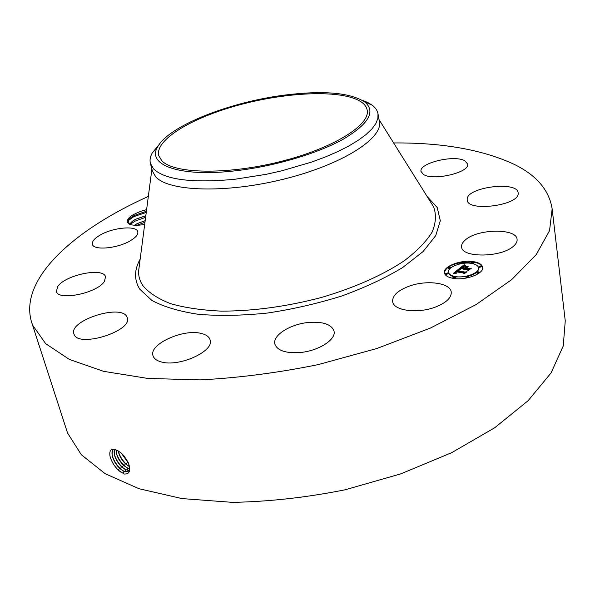 <?xml version="1.0" encoding="UTF-8"?>
<svg xmlns="http://www.w3.org/2000/svg" width="595" height="595" viewBox="0 0 595 595"><rect width="100%" height="100%" fill="white"/><g stroke="black" fill="none" stroke-linecap="round" stroke-linejoin="round"><path stroke-width="0.89" d="M358.294 100.205C363.441 102.838 366.401 106.141 367.175 110.097C370.625 124.913 332.999 148.534 279.806 161.728C226.68 175.056 173.807 173.785 161.855 160.791L158.716 155.548C154.975 139.617 191.984 117.743 238.498 105.129C284.99 92.411 337.261 89.637 358.294 100.205M284.968 95.059C230.02 101.901 168.668 125.828 157.615 146.972C146.489 164.941 179.578 177.407 235.561 170.787C274.146 166.422 317.418 153.607 343.218 139.23C368.952 123.819 376.085 111.354 364.609 101.842C349.711 92.582 323.159 90.321 284.968 95.059M378.004 113.764L377.87 118.45L375.854 123.515L371.927 128.884L366.111 134.47L358.435 140.175L348.997 145.894L337.938 151.524L325.443 156.939L311.728 162.033L281.733 170.832L266.054 174.342L234.928 179.251C192.17 183.267 165.068 179.831 153.614 168.935L150.401 163.387L152.409 171.085L155.645 176.737C168.326 191.545 225.862 193.643 284.031 179.065C342.274 164.637 383.225 138.263 379.379 121.603L378.004 113.764C377.401 110.492 375.43 107.621 372.106 105.137L367.926 102.571L361.886 100.072M159.356 144.235L152.164 153.094C150.178 156.73 149.59 160.167 150.401 163.387M393.63 142.949C442.018 142.569 481.928 149.568 513.359 163.952C536.162 174.856 549.096 189.827 552.153 208.867L549.542 230.659L536.259 254.548L511.737 279.591L476.119 304.566L430.46 328.038L376.836 348.514L318.191 364.609C277.701 372.842 238.35 377.937 200.158 379.893L147.798 378.435L103.619 371.339L69.332 359.41L45.703 343.694L32.71 325.279L31.647 322.356C18.348 279.01 74.338 229.596 148.341 196.432M144.689 224.441C136.954 225.788 131.532 225.512 128.431 223.616C125.166 219.622 129.703 215.375 142.041 210.875L146.615 209.626M435.272 307.124C417.445 313.959 393.436 310.62 392.648 301.62C392.276 295.67 397.698 290.553 408.906 286.269C426.34 279.695 450.311 282.699 451.226 292.019C451.598 297.745 446.28 302.781 435.272 307.124M308.716 322.453C323.078 321.464 331.504 324.334 333.996 331.065C336.435 339.529 318.399 351.095 299.768 352.545C285.526 353.378 277.225 350.544 274.868 344.044C272.369 335.283 290.494 323.978 308.716 322.453M201.311 333.468C206.287 334.673 209.224 336.837 210.132 339.953C214.617 351.154 178.872 367.442 161.126 361.886C156.574 360.63 153.867 358.569 153.004 355.691C148.757 344.17 183.476 328.5 201.311 333.468M126.765 316.585L127.285 317.767C132.893 330.887 78.949 348.068 74.137 334.516L73.877 333.855C68.7 320.593 120.562 303.852 126.765 316.585M104.475 281.279C97.996 292.933 57.99 301.368 56.421 291.416L57.745 286.478C65.353 274.808 103.813 267.036 105.508 276.853L104.475 281.279M130.744 240.506C118.07 248.457 93.385 250.8 92.433 244.262C91.868 241.503 94.352 238.491 99.878 235.226C112.7 227.476 136.672 225.222 137.765 231.775C138.315 234.385 135.972 237.301 130.744 240.506M423.476 174.461L421.037 171.501C418.642 163.156 454.23 154.462 464.807 160.784L467.633 164.004C470.214 172.386 433.19 181.178 423.476 174.461M467.172 199.251C466.718 187.142 517.509 180.605 518.119 192.839L518.141 193.167C520.008 205.364 467.402 212.318 467.201 200.024L467.172 199.251M465.61 239.726C478.008 228.688 516.609 228.145 517.085 239.339C517.345 241.577 516.163 243.846 513.53 246.144C501.466 257.613 461.72 258.022 461.631 246.992C461.318 244.575 462.65 242.15 465.61 239.726M452.959 278.326C447.834 277.337 444.993 275.515 444.428 272.86C442.814 266.382 461.37 259.368 473.732 261.681C479.057 262.618 482.017 264.478 482.619 267.259C484.285 273.678 465.283 280.833 452.959 278.326M552.153 208.867L565.25 320.861L563.249 345.963L551.052 372.939L528.144 400.673L494.661 427.79L451.605 452.713L400.889 473.836L345.249 489.759C306.73 497.472 269.148 501.674 232.511 502.359L182.011 498.588L138.992 488.711L105.151 473.694L81.322 454.729L67.57 433.041L31.647 322.356M116.226 449.954L116.204 449.946C111.101 448.08 109.049 450.229 110.045 456.38C111.391 461.423 114.151 466.011 118.316 470.154L124.229 474.037C129.918 474.237 131.168 470.243 127.977 462.055L124.043 455.941L120.874 452.765L116.226 449.954M146.407 211.255L134.44 215.39C130.967 217.212 128.832 219.012 128.044 220.797L129.524 224.218M482.642 267.512C481.89 264.864 478.945 263.087 473.806 262.187L473.598 262.157M472.742 262.038L460.53 262.544L461.043 262.871L459.281 263.533L458.76 263.213L460.53 262.544M458.961 262.871C449.634 265.296 444.807 268.702 444.48 273.112M121.35 453.174L117.713 450.646M122.867 470.742L119.558 468.213C115.98 464.665 113.578 460.627 112.358 456.097C111.644 452.966 111.942 450.675 113.251 449.232C110.618 454.32 112.715 460.656 119.513 468.25L123.901 471.322L127.754 471.627C129.888 470.377 130.082 467.454 128.341 462.858M121.551 472.698L118.412 470.206C114.322 466.197 111.54 461.608 110.06 456.454M454.982 276.98L466.175 276.757M467.618 276.444C474.929 274.429 478.588 271.722 478.618 268.308L478.566 268.055M448.504 272.465L448.533 272.718C448.928 274.667 450.921 276.058 454.506 276.883M448.08 267.698L448.667 268.524L450.445 267.854L450.363 267.348L448.593 268.018L448.08 267.698L449.857 267.029L450.363 267.348M472.43 263.57L473.873 262.886L473.798 262.38L472.028 263.042L471.5 262.715L473.263 262.053L473.798 262.38M471.5 262.715L471.783 263.451M458.76 263.213L459.429 264.046M460.909 263.726L461.043 262.871M476.989 272.755L477.413 273.38L479.012 272.465M479.02 266.523L479.637 267.378L481.414 266.709L481.34 266.203L479.563 266.865L479.02 266.523L480.797 265.861L481.34 266.203M453.115 277.828L453.256 278.371M453.94 278.475L455.138 277.53M445.581 273.641L446.176 274.481L447.968 273.797L447.886 273.291L446.094 273.975L445.581 273.641L447.373 272.956L447.886 273.291M466.123 277.382L466.599 278.014M468.116 277.701L468.153 277.084M119.558 468.213L123.946 471.285L128.312 471.277M145.82 215.747L136.032 219.153C132.752 220.819 130.774 222.448 130.104 224.032L129.985 224.404C130.394 222.716 132.365 220.976 135.868 219.168L145.827 215.688M471.567 263.414C475.747 264.158 478.075 265.615 478.536 267.795C479.853 272.86 464.918 278.482 455.205 276.526C451.151 275.753 448.898 274.31 448.452 272.213C447.172 267.11 461.832 261.577 471.567 263.414M478.588 271.841L479.131 272.19L477.339 272.867L476.788 272.517L478.588 271.841M453.442 277.939L452.921 277.597L454.729 276.906L455.249 277.248L453.442 277.939M466.465 277.493L465.93 277.144L467.737 276.459L468.272 276.809L466.465 277.493M114.344 449.351C113.348 454.803 115.728 460.597 121.484 466.74L125.843 469.782L129.078 470.288L125.88 469.753L121.529 466.703C117.996 463.215 115.623 459.236 114.404 454.766L114.381 449.351M458.663 269.104L460.121 269.989L458.358 270.167L457.034 271.015L464.598 272.346L465.9 272.049L463.817 273.722L463.631 273.068L456.633 271.878L455.904 272.674L456.558 273.172L455.681 272.711L456.112 271.789L455.123 272.763L456.097 273.321L453.256 273.477L458.663 269.104L458.745 269.617L457.548 270.584M459.392 268.955L460.775 269.818L459.437 269.275M459.266 270.1L457.919 270.859L464.978 272.056L467.03 271.699L464.412 273.626L466.592 271.87L464.903 272.175L457.577 270.941L459.266 270.1M459.08 268.776L463.773 265.035L465.126 265.972L463.081 266.322L461.177 267.661L464.45 268.204L461.839 267.505L464.427 266.121L462.144 267.445L464.844 267.899L465.521 267.348L465.059 266.575L467.997 267.066L465.045 268.308L468.585 268.895L470.08 268.583L467.863 270.368L467.685 269.624L464.658 269.118L464.219 269.721L464.137 269.029L463.646 269.818L463.55 268.933L460.597 268.434L459.08 268.776M464.539 264.834L465.863 265.831L464.598 265.229M465.632 266.352L468.667 266.858L465.654 266.471M466.949 267.348L466.019 268.092L469.031 268.59L471.359 268.211L468.444 270.375L470.92 268.382L469.001 268.695L465.721 268.152L466.949 267.348M121.484 466.74L120.383 468.696C116.516 464.926 113.809 460.575 112.262 455.651M145.18 220.686L137.252 223.638L134.5 225.237M134.403 225.237L137.088 223.661L145.187 220.626M458.73 269.148L458.745 269.617M457.168 270.889L455.718 272.064M455.51 272.235L454.037 273.425M455.212 272.979L455.272 273.373M455.168 272.934L455.242 273.373M455.934 272.86L455.807 272.406M455.755 272.473L455.822 272.897M464.978 272.785L457.116 271.521L457.034 271.015M464.598 272.346L464.673 272.86M459.422 269.647L459.481 270.026M459.362 269.602L459.422 270.026M459.295 269.565L459.37 270.026M459.318 270.026L458.805 269.661M463.773 265.035L463.847 265.541L462.218 266.843M461.185 267.668L460.076 268.553M463.55 268.933L463.423 269.684M463.438 269.044L463.52 269.55M463.356 269.148L463.438 269.654M463.304 269.252L463.356 269.624M464.316 269.223L464.39 269.684M464.264 269.29L464.323 269.699M469.202 269.297L464.792 268.382M468.585 268.895L468.667 269.409M466.696 267.341L465.387 267.125M465.521 267.348L465.602 267.854M464.844 267.899L464.918 268.404M464.732 267.988L464.531 268.717L461.259 268.166L461.177 267.661M464.45 268.204L464.531 268.717M464.494 265.638L464.554 266.017M464.427 265.601L464.494 266.024M464.316 265.534L464.397 266.032L463.847 265.541M464.234 265.474L464.308 265.98M464.145 265.4L464.219 265.906M464.093 265.355L464.167 265.861M464.041 265.311L464.122 265.816M463.996 265.266L464.07 265.772M124.764 469.18L122.347 467.194C118.531 463.475 115.846 459.176 114.3 454.312M128.312 462.791L121.558 453.36M116.055 449.88L116.449 453.435C117.669 457.845 120.012 461.772 123.492 465.201L127.821 468.22L129.494 468.726M116.01 449.857C116.159 455.168 118.636 460.292 123.448 465.238L127.776 468.25L129.487 468.771M121.268 453.1L128.446 463.126M121.179 453.026L128.49 463.237M126.653 467.625L124.303 465.692C120.54 462.025 117.884 457.786 116.337 452.974M128.535 466.071L126.259 464.189C122.54 460.575 119.907 456.395 118.375 451.635M118.234 450.921L118.487 452.103C119.699 456.462 122.027 460.329 125.448 463.698L129.412 466.539M118.174 450.891C119.149 455.621 121.558 459.905 125.404 463.736L129.42 466.599M136.902 225.289L144.972 222.27M130.089 224.441L135.035 221.139L145.611 217.324M128.051 220.775L133.815 216.654L146.251 212.43M430.847 202.441L433.599 206.837C436.433 214.52 435.942 222.932 432.126 232.08C426.288 241.511 417.028 251.053 404.34 260.707C383.039 275.009 353.973 287.973 320.869 297.634C286.396 306.596 253.329 311.096 221.675 311.14C202.062 310.263 185.06 307.786 170.668 303.688C158.099 298.794 148.854 292.792 142.926 285.689C139.87 281.145 138.427 276.296 138.598 271.156L139.297 265.794M427.165 196.551L437.213 207.529L440.315 220.723L435.733 235.627L423.112 251.544L402.607 267.579C385.27 278.043 365.018 287.504 341.842 295.968C317.566 303.547 292.725 309.244 267.319 313.059C242.388 315.618 219.443 316.049 198.492 314.331C179.333 311.438 163.818 306.827 151.963 300.482L139.877 289.311C134.009 280.029 134.106 269.974 140.167 259.13M123.901 471.322L123.522 473.761M119.513 468.25L118.316 470.154M125.843 469.782L125.53 471.79M463.944 265.214L464.018 265.72M463.884 265.154L463.966 265.66M463.832 265.095L463.907 265.601M123.448 465.238L122.347 467.194L121.529 466.703M128.245 462.635L127.404 462.203M127.776 468.25L127.471 470.251M125.404 463.736L124.303 465.692L123.492 465.201M127.36 462.241L126.259 464.189L125.448 463.698M129.531 467.871L129.398 468.711M152.164 153.094L157.615 146.972M372.106 105.137L364.609 101.842M151.896 169.121L138.598 271.156M379.03 119.602L430.728 202.248M128.981 223.884L128.431 223.616M478.536 267.795L478.618 268.308M448.452 272.213L448.533 272.718M479.131 272.19L479.206 272.703M476.788 272.517L476.863 273.031M452.921 277.597L453.003 278.11M455.249 277.248L455.331 277.761M465.93 277.144L466.004 277.664M468.272 276.809L468.354 277.322M121.447 469.641L120.54 469.091M123.329 468.072L122.444 467.521M125.21 466.502L124.34 465.959M127.085 464.933L126.229 464.405"/></g></svg>
